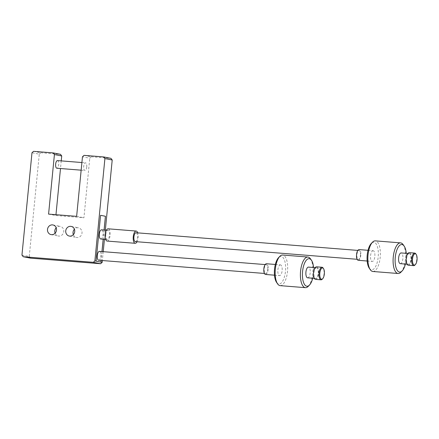<?xml version="1.0" encoding="UTF-8"?>
<svg xmlns="http://www.w3.org/2000/svg" width="439" height="439" viewBox="0 0 439 439"><rect width="100%" height="100%" fill="white"/><g stroke="black" fill="none" stroke-linecap="round" stroke-linejoin="round"><path stroke-width="0.33" stroke-dasharray="2.19 1.65" d="M137.034 241.746A6.146 2.464 94.6 0 0 138.126 237.647A6.146 2.464 94.6 0 0 137.742 232.868M135.338 241.615A4.456 1.789 94.6 0 0 137.456 237.515A4.456 1.789 94.6 0 0 136.046 232.73M107.154 241.06A6.146 2.464 94.6 0 0 110.079 235.408A6.146 2.464 94.6 0 0 108.131 228.812M105.821 234.585A4.609 1.849 -85.4 0 1 108.01 230.343A4.609 1.849 -85.4 0 1 109.47 235.293A4.609 1.849 -85.4 0 1 107.281 239.529A4.609 1.849 -85.4 0 1 105.821 234.585M55.116 233.197A4.917 4.5 -79 0 0 58.36 236.017A4.917 4.5 -79 0 0 63.781 231.551A4.917 4.5 -79 0 0 60.231 226.37A4.917 4.5 -79 0 0 56.17 227.77M73.346 234.651A4.917 4.5 -79 0 0 76.589 237.472A4.917 4.5 -79 0 0 82.016 233.005A4.917 4.5 -79 0 0 78.466 227.825A4.917 4.5 -79 0 0 74.405 229.224M104.076 230.031L103.176 239.206M101.963 251.569L101.096 260.437M96.064 261.167L100.586 215.319M100.8 239.014A4.609 1.849 94.6 0 0 102.989 234.777A4.609 1.849 94.6 0 0 101.53 229.827M98.715 260.245A4.456 1.789 94.6 0 0 100.833 256.146A4.456 1.789 94.6 0 0 99.423 251.366M414.871 265.107A6.3 2.53 94.6 0 0 416.737 259.575A6.3 2.53 94.6 0 0 415.771 253.819M408.248 265.216A6.3 2.53 94.6 0 0 411.255 259.279A6.3 2.53 94.6 0 0 409.362 252.677M409.269 253.594A5.378 2.157 94.6 0 0 409.175 253.577A5.378 2.157 94.6 0 0 406.607 258.648A5.378 2.157 94.6 0 0 408.221 264.283A5.378 2.157 94.6 0 0 408.319 264.3A5.378 2.157 94.6 0 0 410.888 259.229A5.378 2.157 94.6 0 0 409.269 253.594M400.324 263.658A5.378 2.157 94.6 0 0 402.892 258.593A5.378 2.157 94.6 0 0 401.273 252.957M322.177 279.27A6.3 2.53 94.6 0 0 324.042 273.738A6.3 2.53 94.6 0 0 323.077 267.982M405.422 264.064A13.823 5.548 94.6 0 0 406.273 253.347M315.553 279.38A6.3 2.53 94.6 0 0 318.56 273.442A6.3 2.53 94.6 0 0 316.667 266.841M400.944 272.169A15.36 6.168 94.6 0 0 405.493 258.681A15.36 6.168 94.6 0 0 403.139 244.638M316.579 267.757A5.378 2.157 94.6 0 0 316.481 267.741A5.378 2.157 94.6 0 0 313.912 272.806A5.378 2.157 94.6 0 0 315.531 278.447A5.378 2.157 94.6 0 0 315.625 278.458A5.378 2.157 94.6 0 0 318.193 273.393A5.378 2.157 94.6 0 0 316.579 267.757M372.887 271.489A15.36 6.168 94.6 0 0 380.223 257.013A15.36 6.168 94.6 0 0 375.603 240.901A15.36 6.168 94.6 0 0 375.329 240.863M307.629 277.821A5.378 2.157 94.6 0 0 310.197 272.756A5.378 2.157 94.6 0 0 308.584 267.115M369.292 268.256A13.823 5.548 94.6 0 0 371.356 269.809A13.823 5.548 94.6 0 0 378.182 257.128A13.823 5.548 94.6 0 0 374.05 242.317A13.823 5.548 94.6 0 0 371.268 243.486M312.727 278.227A13.823 5.548 94.6 0 0 313.583 267.51M373.227 250.718A5.378 2.157 94.6 0 0 373.128 250.707A5.378 2.157 94.6 0 0 370.56 255.772A5.378 2.157 94.6 0 0 372.179 261.414A5.378 2.157 94.6 0 0 372.277 261.424A5.378 2.157 94.6 0 0 374.846 256.36A5.378 2.157 94.6 0 0 373.227 250.718M308.255 286.332A15.36 6.168 94.6 0 0 312.804 272.844A15.36 6.168 94.6 0 0 310.444 258.801M358.251 260.305A5.378 2.157 94.6 0 0 360.82 255.24A5.378 2.157 94.6 0 0 359.201 249.599M280.192 285.652A15.36 6.168 94.6 0 0 287.529 271.176A15.36 6.168 94.6 0 0 282.908 255.064A15.36 6.168 94.6 0 0 282.634 255.026M360.441 255.289A4.456 1.789 94.6 0 0 359.031 250.504A4.456 1.789 94.6 0 0 356.896 254.807A4.456 1.789 94.6 0 0 358.323 259.389A4.456 1.789 94.6 0 0 360.441 255.289M276.597 282.42A13.823 5.548 94.6 0 0 278.661 283.973A13.823 5.548 94.6 0 0 285.487 271.291A13.823 5.548 94.6 0 0 281.355 256.48A13.823 5.548 94.6 0 0 278.573 257.649M280.532 264.882A5.378 2.157 94.6 0 0 280.439 264.871A5.378 2.157 94.6 0 0 277.871 269.936A5.378 2.157 94.6 0 0 279.484 275.571A5.378 2.157 94.6 0 0 279.583 275.588A5.378 2.157 94.6 0 0 282.151 270.523A5.378 2.157 94.6 0 0 280.532 264.882M86.746 166.946A3.841 1.542 94.6 0 0 85.528 162.825A3.841 1.542 94.6 0 0 83.69 166.529A3.841 1.542 94.6 0 0 84.919 170.48A3.841 1.542 94.6 0 0 86.746 166.946M57.482 160.586A3.841 1.542 -85.4 0 1 58.694 164.713A3.841 1.542 -85.4 0 1 56.872 168.241M265.557 274.468A5.378 2.157 94.6 0 0 268.125 269.403A5.378 2.157 94.6 0 0 266.511 263.762M84.025 155.362L91.323 156.778L89.775 158.194L82.472 156.778M91.323 156.778L110.957 158.347M21.95 255.086L29.254 256.508L39.285 154.171L31.987 152.75M33.534 151.334L40.838 152.756L39.285 154.171M40.838 152.756L60.472 154.319M48.581 214.111L55.885 215.527L83.931 217.766L89.775 158.194M61.24 160.888L60.494 168.532M55.967 214.698L55.885 215.527M76.633 216.345L83.931 217.766M267.752 269.453A4.456 1.789 94.6 0 0 266.341 264.668A4.456 1.789 94.6 0 0 264.201 268.97A4.456 1.789 94.6 0 0 265.633 273.552A4.456 1.789 94.6 0 0 267.752 269.453M105.333 230.129L104.433 239.304M103.22 251.668L102.353 260.536M104.103 230.031L103.203 239.206M101.991 251.569L101.124 260.437M29.254 256.508L30.505 258.148M51.056 234.602L58.36 236.017M52.932 224.949L60.231 226.37M69.285 236.056L76.589 237.472M71.162 226.403L78.466 227.825M407.008 264.196L408.319 264.3M407.864 253.473L409.175 253.577M314.313 278.353L315.625 278.458M315.169 267.636L316.481 267.741M367.18 261.018L372.277 261.424M368.036 250.301L373.128 250.707M357.121 259.29L358.323 259.389M357.829 250.411L359.031 250.504M81.16 170.178L84.919 170.48M81.906 162.534L85.528 162.825M274.485 275.182L279.583 275.588M275.341 264.465L280.439 264.871M264.426 273.453L265.633 273.552M265.134 264.574L266.341 264.668M105.651 239.403L107.281 239.529M106.386 230.212L108.01 230.343"/><path stroke-width="0.66" d="M137.742 232.868A6.146 2.464 94.6 0 0 136.183 231.051A6.146 2.464 94.6 0 0 133.237 236.978A6.146 2.464 94.6 0 0 135.207 243.299A6.146 2.464 94.6 0 0 137.034 241.746M357.829 250.411L136.046 232.73A4.456 1.789 94.6 0 0 133.911 237.033A4.456 1.789 94.6 0 0 135.338 241.615L357.121 259.29M136.183 231.051L108.131 228.812A6.146 2.464 94.6 0 0 105.212 234.464A6.146 2.464 94.6 0 0 107.154 241.06L135.207 243.299M56.17 227.77A4.917 4.5 -79 0 0 55.116 233.197M56.483 230.135A4.917 4.5 101 0 1 51.056 234.602A4.917 4.5 101 0 1 47.577 228.917A4.917 4.5 101 0 1 52.932 224.949A4.917 4.5 101 0 1 56.483 230.135M74.405 229.224A4.917 4.5 -79 0 0 73.346 234.651M74.712 231.583A4.917 4.5 101 0 1 69.285 236.056A4.917 4.5 101 0 1 65.812 230.371A4.917 4.5 101 0 1 71.162 226.403A4.917 4.5 101 0 1 74.712 231.583M93.326 262.319L100.624 263.735L30.505 258.148L23.201 256.727L93.326 262.319L94.879 260.903L104.91 158.567L112.214 159.983L110.957 158.347L103.659 156.926L84.025 155.362L82.472 156.778L76.633 216.345L48.581 214.111L54.425 154.539L61.723 155.96L60.472 154.319L53.168 152.904L33.534 151.334L31.987 152.75L21.95 255.086L23.201 256.727M101.096 260.437L100.932 262.11L94.879 260.903M100.586 215.319L105.426 216.262L104.076 230.031M103.176 239.206L101.963 251.569M106.386 230.212L101.53 229.827A4.609 1.849 94.6 0 0 99.318 234.272A4.609 1.849 94.6 0 0 100.8 239.014L105.651 239.403M265.134 264.574L99.423 251.366A4.456 1.789 94.6 0 0 97.288 255.663A4.456 1.789 94.6 0 0 98.715 260.245L264.426 273.453M415.332 253.769A5.685 2.283 94.6 0 0 412.523 258.983A5.685 2.283 94.6 0 0 414.224 265.068A5.685 2.283 94.6 0 0 415.365 264.591A5.685 2.283 94.6 0 0 417.05 259.603A5.685 2.283 94.6 0 0 416.177 254.406A5.685 2.283 94.6 0 0 415.332 253.769M416.177 254.406L415.771 253.819A6.3 2.53 94.6 0 0 414.828 253.111A6.3 2.53 94.6 0 0 414.718 253.094A6.3 2.53 94.6 0 0 411.705 259.032A6.3 2.53 94.6 0 0 413.598 265.639A6.3 2.53 94.6 0 0 413.714 265.65A6.3 2.53 94.6 0 0 414.871 265.107L415.365 264.591M409.362 252.677A6.3 2.53 94.6 0 0 409.247 252.661A6.3 2.53 94.6 0 0 406.24 258.593A6.3 2.53 94.6 0 0 408.133 265.2A6.3 2.53 94.6 0 0 408.248 265.216L413.714 265.65M322.638 267.927A5.685 2.283 94.6 0 0 319.833 273.146A5.685 2.283 94.6 0 0 321.529 279.231A5.685 2.283 94.6 0 0 322.67 278.754A5.685 2.283 94.6 0 0 324.355 273.76A5.685 2.283 94.6 0 0 323.483 268.569A5.685 2.283 94.6 0 0 322.638 267.927M401.273 252.957A5.378 2.157 94.6 0 0 401.18 252.941A5.378 2.157 94.6 0 0 398.612 258.006A5.378 2.157 94.6 0 0 400.225 263.647A5.378 2.157 94.6 0 0 400.324 263.658L407.008 264.196M323.483 268.569L323.077 267.982A6.3 2.53 94.6 0 0 322.133 267.274A6.3 2.53 94.6 0 0 322.023 267.258A6.3 2.53 94.6 0 0 319.016 273.195A6.3 2.53 94.6 0 0 320.909 279.797A6.3 2.53 94.6 0 0 321.019 279.813A6.3 2.53 94.6 0 0 322.177 279.27L322.67 278.754M406.273 253.347A13.823 5.548 94.6 0 0 404.165 246.109A13.823 5.548 94.6 0 0 402.102 244.556A13.823 5.548 94.6 0 0 395.276 257.238A13.823 5.548 94.6 0 0 399.402 272.048A13.823 5.548 94.6 0 0 402.19 270.879A13.823 5.548 94.6 0 0 405.422 264.064M316.667 266.841A6.3 2.53 94.6 0 0 316.552 266.824A6.3 2.53 94.6 0 0 313.545 272.756A6.3 2.53 94.6 0 0 315.438 279.363A6.3 2.53 94.6 0 0 315.553 279.38L321.019 279.813M404.165 246.109L403.139 244.638A15.36 6.168 94.6 0 0 400.845 242.915A15.36 6.168 94.6 0 0 400.571 242.877A15.36 6.168 94.6 0 0 393.234 257.353A15.36 6.168 94.6 0 0 397.849 273.464A15.36 6.168 94.6 0 0 398.129 273.502A15.36 6.168 94.6 0 0 400.944 272.169L402.19 270.879M400.571 242.877L375.329 240.863A15.36 6.168 94.6 0 0 372.508 242.202A15.36 6.168 94.6 0 0 367.959 255.685A15.36 6.168 94.6 0 0 370.313 269.727A15.36 6.168 94.6 0 0 372.607 271.45A15.36 6.168 94.6 0 0 372.887 271.489L398.129 273.502M308.584 267.115A5.378 2.157 94.6 0 0 308.485 267.104A5.378 2.157 94.6 0 0 305.917 272.169A5.378 2.157 94.6 0 0 307.536 277.81A5.378 2.157 94.6 0 0 307.629 277.821L314.313 278.353M372.508 242.202L371.268 243.486A13.823 5.548 94.6 0 0 367.169 255.624A13.823 5.548 94.6 0 0 369.292 268.256L370.313 269.727M313.583 267.51A13.823 5.548 94.6 0 0 311.471 260.272A13.823 5.548 94.6 0 0 309.407 258.719A13.823 5.548 94.6 0 0 302.581 271.401A13.823 5.548 94.6 0 0 306.713 286.212A13.823 5.548 94.6 0 0 309.495 285.043A13.823 5.548 94.6 0 0 312.727 278.227M311.471 260.272L310.444 258.801A15.36 6.168 94.6 0 0 308.151 257.078A15.36 6.168 94.6 0 0 307.876 257.04A15.36 6.168 94.6 0 0 300.539 271.516A15.36 6.168 94.6 0 0 305.16 287.627A15.36 6.168 94.6 0 0 305.434 287.666A15.36 6.168 94.6 0 0 308.255 286.332L309.495 285.043M359.201 249.599A5.378 2.157 94.6 0 0 359.107 249.588A5.378 2.157 94.6 0 0 356.539 254.653A5.378 2.157 94.6 0 0 358.153 260.294A5.378 2.157 94.6 0 0 358.251 260.305L367.18 261.018M307.876 257.04L282.634 255.026A15.36 6.168 94.6 0 0 279.813 256.36A15.36 6.168 94.6 0 0 275.264 269.848A15.36 6.168 94.6 0 0 277.624 283.89A15.36 6.168 94.6 0 0 279.912 285.613A15.36 6.168 94.6 0 0 280.192 285.652L305.434 287.666M279.813 256.36L278.573 257.649A13.823 5.548 94.6 0 0 274.479 269.787A13.823 5.548 94.6 0 0 276.597 282.42L277.624 283.89M81.16 170.178L56.872 168.241A3.841 1.542 -85.4 0 1 55.638 164.29A3.841 1.542 -85.4 0 1 57.482 160.586L81.906 162.534M266.511 263.762A5.378 2.157 94.6 0 0 266.413 263.751A5.378 2.157 94.6 0 0 263.844 268.816A5.378 2.157 94.6 0 0 265.463 274.457A5.378 2.157 94.6 0 0 265.557 274.468L274.485 275.182M103.659 156.926L104.91 158.567M53.168 152.904L54.425 154.539M61.723 155.96L61.24 160.888M60.494 168.532L55.967 214.698M102.353 260.536L102.177 262.319L100.932 262.11M112.214 159.983L105.333 230.129M104.433 239.304L103.22 251.668M96.092 261.139L100.586 215.313L105.453 216.262L104.103 230.031M103.203 239.206L101.991 251.569M101.124 260.437L100.959 262.083M100.624 263.735L102.177 262.319M409.247 252.661L414.718 253.094M401.18 252.941L407.864 253.473M316.552 266.824L322.023 267.258M308.485 267.104L315.169 267.636M359.107 249.588L368.036 250.301M266.413 263.751L275.341 264.465"/></g></svg>
